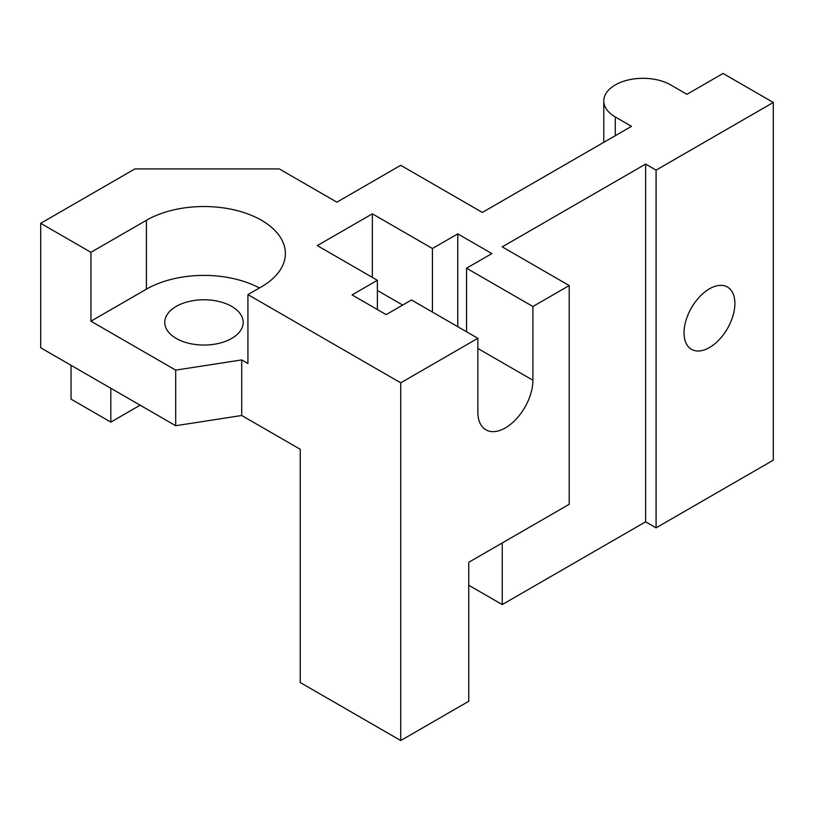 <?xml version="1.0" encoding="UTF-8"?>
<svg xmlns="http://www.w3.org/2000/svg" width="814" height="814" viewBox="0 0 814 814"><rect width="100%" height="100%" fill="white"/><g stroke="black" fill="none" stroke-linecap="round" stroke-linejoin="round"><path stroke-width="1.22" d="M734.889 303.5A35.969 20.767 -60 0 1 719.739 339.102A35.969 20.767 -60 0 1 692.348 349.776A35.969 20.767 -60 0 1 691.473 307.794A35.969 20.767 -60 0 1 728.265 287.556A35.969 20.767 -60 0 1 734.889 303.5M176.231 338.421A39.225 22.65 0 0 0 218.976 343.325A39.225 22.65 0 0 0 243.183 322.405A39.225 22.65 0 0 0 203.968 299.766A39.225 22.65 0 0 0 164.743 322.405A39.225 22.65 0 0 0 176.231 338.421M259.391 287.983A81.4 46.998 -0 0 0 146.408 289.173L90.934 321.194L90.934 252.309L146.408 220.289A81.4 46.998 180 0 1 235.114 210.104A81.4 46.998 180 0 1 285.368 253.52A81.4 46.998 180 0 1 261.528 286.752L247.924 294.607L247.924 363.492L241.717 359.91L175.692 370.126L90.934 321.194M90.934 252.309L40.7 223.311L40.7 347.782L175.692 425.722L241.717 415.506L241.717 359.91M175.692 425.722L175.692 370.126M110.816 388.268L110.816 422.11L71.052 399.145L71.052 365.303M40.7 223.311L134.89 168.925L279.314 168.925L336.884 202.167L400.722 165.303L482.356 212.434L631.491 126.333L615.272 116.962A39.225 22.65 180 0 1 603.784 100.956A39.225 22.65 180 0 1 627.991 80.037A39.225 22.65 180 0 1 670.736 84.941L686.955 94.312L723.066 73.464L773.3 102.462L656.084 170.136L645.614 164.092L502.238 246.876L569.22 285.551L532.905 306.512L532.905 380.23A38.93 22.477 -60 0 1 515.913 419.403A38.93 22.477 -60 0 1 485.917 429.833A38.93 22.477 -60 0 1 477.849 412.016L477.849 338.298L400.722 382.824L247.924 294.607M477.849 338.298L411.497 299.99L386.172 314.611L352.055 294.912L377.381 280.291L317.307 245.604L372.354 213.828L432.427 248.504L457.763 233.883L491.88 253.581L466.554 268.203L532.905 306.512M377.381 280.291L377.381 309.534M372.354 277.391L372.354 213.828M432.427 312.077L432.427 248.504M457.763 326.699L457.763 233.883M241.717 415.506L300.254 449.297L300.254 682.529L400.722 740.537L468.752 701.261L468.752 562.291L569.22 504.283L569.22 285.551M466.554 268.203L466.554 331.766M400.722 740.537L400.722 382.824M502.238 542.948L502.238 604.588L645.614 521.805L656.084 527.848L773.3 460.175L773.3 102.462M656.084 527.848L656.084 170.136M645.614 521.805L645.614 164.092M468.752 562.291L468.752 585.256L502.238 604.588M140.13 405.189L110.816 422.11M146.408 289.173L146.408 220.289M615.272 135.694L615.272 116.962M377.381 290.445L402.706 305.067M477.849 348.453L532.905 380.23M603.784 142.328L603.784 100.956"/></g></svg>
